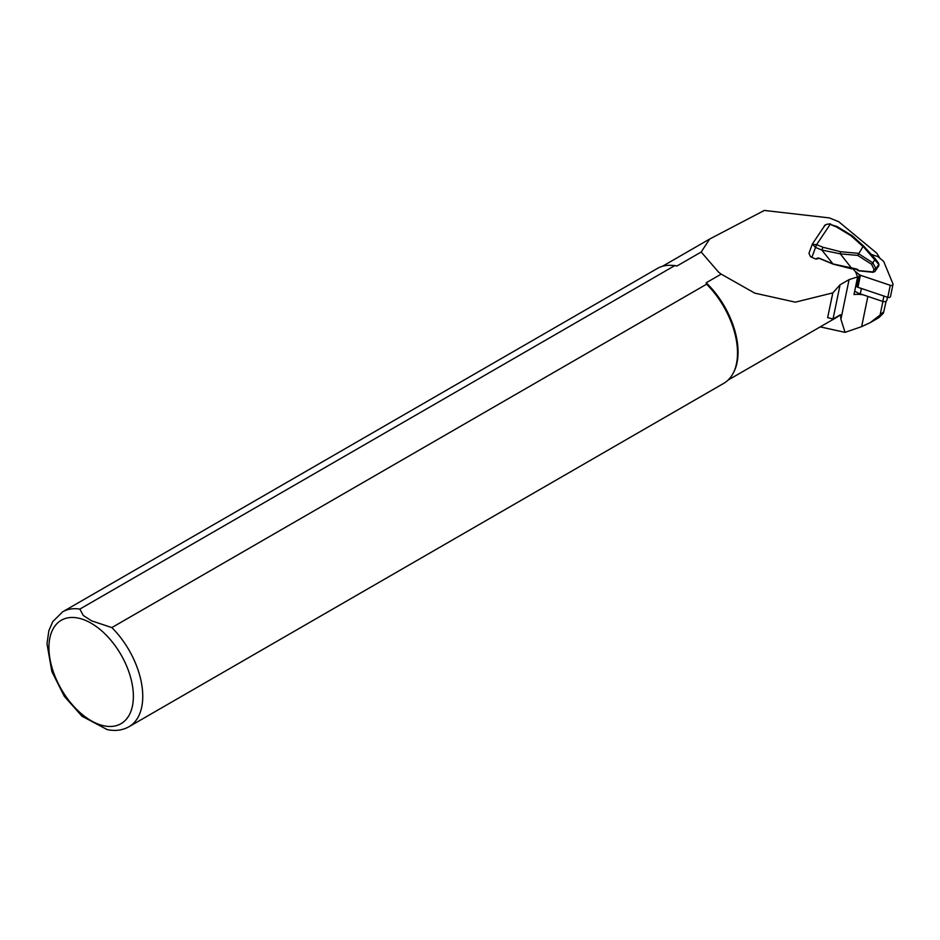 <?xml version="1.0" encoding="UTF-8"?>
<svg xmlns="http://www.w3.org/2000/svg" width="940" height="940" viewBox="0 0 940 940"><rect width="100%" height="100%" fill="white"/><g stroke="black" fill="none" stroke-linecap="round" stroke-linejoin="round"><path stroke-width="1.41" d="M854.718 291.012A15.651 10.716 11.6 0 0 860.288 293.868L863.202 294.843A22.56 15.451 11.6 0 0 853.978 294.572L857.621 276.901L849.079 279.615L840.09 284.773L832.84 292.88L827.623 317.626L833.028 319.024L840.501 314.7L840.912 319.259L845.048 332.361L861.639 326.65L870.217 322.643L880.099 315.029C883.048 312.045 884.164 311.41 883.436 313.102L878.947 317.603L870.217 322.643M855.341 271.401L857.621 276.901M762.998 211.418A65.941 38.07 60 0 1 763.257 210.995L764.232 210.431L829.421 217.927L838.692 221.699L876.726 253.154L880.369 258.911M886.138 301.164L883.436 313.102M845.048 332.361L820.232 326.873M677.047 265.961L674.603 265.714L79.841 609.096A66.341 38.305 60 0 0 62.675 611.811L657.436 268.417A66.341 38.305 60 0 1 670.232 265.315L671.442 265.35A65.683 37.917 60 0 1 677.047 265.961L701.181 252.026L709.665 239.03L763.257 210.995M840.501 314.7A65.683 37.917 60 0 1 837.035 317.168L728.124 380.054M832.84 292.88L795.334 302.163L754.785 293.139L721.192 274.127L706.187 282.787A65.683 37.917 60 0 1 733.447 372.745L732.859 373.803A66.341 38.305 60 0 1 723.777 383.332L129.015 726.714A66.341 38.305 60 0 0 111.848 627.579L706.61 284.197L706.187 282.787M701.181 252.026L718.677 272.248L721.192 274.127M79.841 609.096L83.319 615.512L91.544 620.823L111.848 627.579M670.232 265.315A66.341 38.305 60 0 1 674.603 265.714M706.61 284.197A66.341 38.305 60 0 1 732.859 373.803M107.137 729.569L81.815 716.127M817.412 258.195L817.941 258.277A2.127 1.492 -146.2 0 1 819.398 258.288A2.655 1.868 33.8 0 0 817.412 258.195L815.626 258.982L810.445 256.632L808.964 253.271L812.336 244.071L824.063 226.587M812.242 244.353L816.602 244.623L822.982 247.267L840.442 251.709L840.313 253.847L821.83 250.04L815.438 247.396L812.336 244.083M874.846 271.543L878.736 265.867L878.747 264.41L863.108 246.351L857.727 255.422L840.313 253.847L852.192 268.981L833.134 264.128L819.398 258.453L833.122 263.964L856.481 268.981L852.251 268.84M862.943 246.492L851.1 235.799A2.127 1.01 -47.9 0 1 852.204 235.74A2.127 1.01 -47.9 0 1 852.333 235.917M863.108 246.351L863.789 246.186L852.204 235.74L837.058 226.564L830.173 224.366C827.165 223.638 824.968 224.672 823.558 227.468M863.801 246.198L875.34 258.829L863.801 246.198M874.094 271.883L872.955 272.295L873.989 269.263L871.568 264.269L872.861 262.871L876.01 268.617L875.046 271.331L878.771 265.773L878.254 262.883M858.291 253.53L872.872 262.847L875.352 258.841L878.5 263.141M878.747 264.41L878.759 263.717M856.481 268.981L858.96 270.649L873.048 271.918L875.046 271.331L872.955 272.295L858.737 270.814M873.989 269.263L875.763 268.863M878.583 264.786L876.01 268.617M857.962 269.639L856.434 269.216M851.1 235.799L836.553 227.01L837.058 226.564M836.553 227.01L830.173 224.366L816.602 244.623L811.843 257.419M822.982 247.267L821.83 250.04L833.134 264.128L856.375 269.357L858.549 270.861L857.715 269.827M887.489 297.252L886.902 300.095A3.184 2.186 -168.4 0 1 882.801 301.446L863.202 294.843M853.567 269.099L853.908 269.921A2.655 1.821 11.6 0 0 854.542 270.743L859.348 274.692A2.655 1.821 11.6 0 0 860.406 275.267L890.262 285.313A2.127 1.457 11.6 0 0 893 284.421A2.127 1.457 11.6 0 0 892.93 283.786L883.812 261.755A2.655 1.821 11.6 0 0 883.177 260.944L878.371 256.984A2.655 1.821 11.6 0 0 877.314 256.409L871.263 254.376M855.788 285.83L856.869 286.724A2.655 1.821 11.6 0 0 857.926 287.299L887.795 297.346A2.127 1.457 11.6 0 0 890.521 296.453L893 284.421M840.912 319.259L849.079 279.615M833.028 319.024L840.09 284.773M91.157 623.22A59.714 34.474 60 0 1 127.723 717.455A59.714 34.474 60 0 1 54.591 675.237A59.714 34.474 60 0 1 91.157 623.22M880.099 315.029L882.895 301.47M861.639 326.65L867.867 296.417M840.442 251.709L858.373 253.33M871.568 264.269L857.727 255.422M830.173 224.366L830.666 223.92C826.683 223.943 824.486 224.825 824.063 226.564M816.602 244.623L815.438 247.396M872.919 272.142L858.925 270.873M817.706 258.382L816.461 258.923M816.284 259.052L819.398 258.277L833.122 263.952M861.393 288.463L860.288 293.868M883.917 296.041L882.801 301.446M890.262 285.313L887.795 297.346M859.348 274.692L856.869 286.724M860.406 275.267L857.926 287.299M831.7 297.921L831.348 299.66M662.453 266.29L709.007 239.418M62.675 611.811L52.769 621.61L48.845 630.705L47 643.806L51.853 671.536L64.32 696.329L82.191 716.445M106.808 729.499C114.95 731.332 122.353 730.404 129.015 726.714M754.785 293.139L754.15 292.88M827.928 316.24L827.647 317.626M878.736 265.867L878.959 264.728"/></g></svg>

